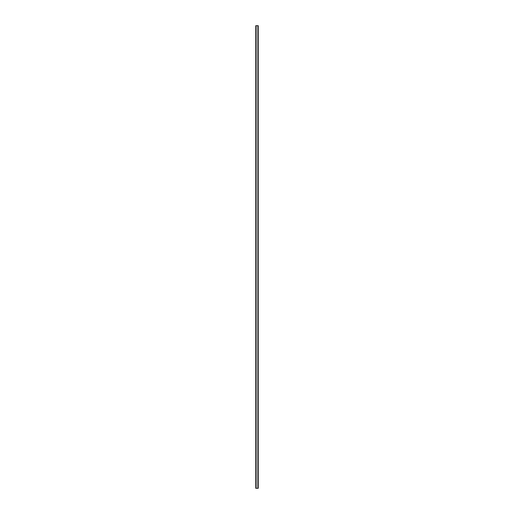 <?xml version="1.0" encoding="UTF-8"?>
<svg xmlns="http://www.w3.org/2000/svg" width="514" height="514" viewBox="0 0 514 514"><rect width="100%" height="100%" fill="white"/><g stroke="black" fill="none" stroke-linecap="round" stroke-linejoin="round"><path stroke-width="0.77" d="M258.144 25.7L255.786 25.7L255.786 488.3L258.214 488.3L258.214 25.7L258.144 488.3M258.176 25.7L258.176 488.3L258.195 25.7M255.805 488.3L255.805 25.7L255.824 488.3M256.049 25.7L256.049 488.3M256.075 25.7L256.075 488.3M256.12 25.7L256.12 488.3M257.88 25.7L257.88 488.3M257.925 25.7L257.925 488.3M257.951 25.7L257.951 488.3M255.856 25.7L255.856 488.3"/></g></svg>
